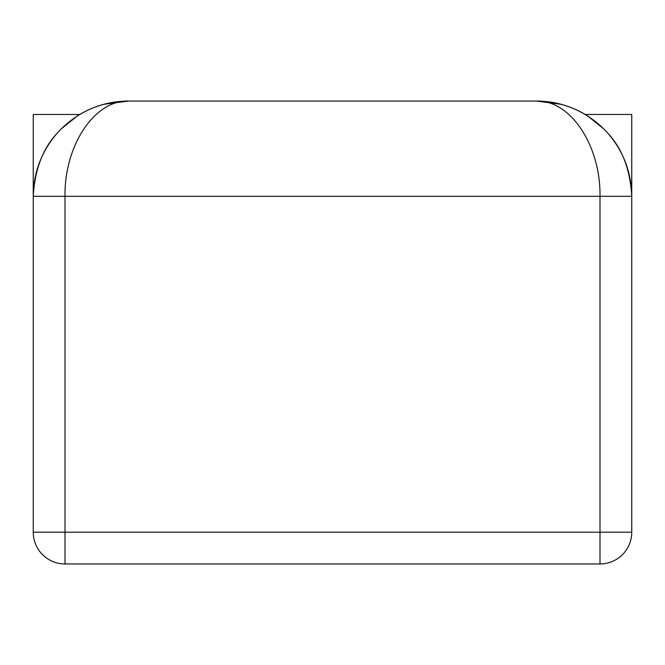 <?xml version="1.0" encoding="UTF-8"?>
<svg xmlns="http://www.w3.org/2000/svg" width="665" height="665" viewBox="0 0 665 665"><rect width="100%" height="100%" fill="white"/><g stroke="black" fill="none" stroke-linecap="round" stroke-linejoin="round"><path stroke-width="1" d="M599.996 563.962L599.996 532.2L631.75 532.2A31.754 31.754 0 0 1 599.996 563.962L65.004 563.962A31.754 31.754 0 0 1 33.25 532.2L33.25 196.308L65.004 196.308C64.297 145.386 94.571 99.974 128.52 101.038L536.48 101.038L561.21 104.305M604.452 129.55C585.591 110.989 562.939 101.479 536.48 101.038C570.429 99.974 600.703 145.386 599.996 196.308L631.75 196.308L631.75 532.2L631.75 114.471L585.258 114.471C570.262 105.66 554.07 101.18 536.672 101.038M587.951 116.2L603.845 128.944L587.985 116.159C572.257 106.209 555.084 101.171 536.48 101.038L128.52 101.038C111.055 101.147 94.796 105.627 79.742 114.471L33.25 114.471L33.25 532.2L599.996 532.2L599.996 196.308L65.004 196.308L65.004 563.962M60.548 129.55C79.401 110.989 102.061 101.487 128.511 101.038L103.79 104.305M603.845 128.944L607.802 133.141C623.429 151.263 631.418 172.293 631.75 196.225C630.204 169.567 622.216 148.544 607.793 133.15M128.22 101.038L128.511 101.038C109.916 101.171 92.743 106.209 77.015 116.159L61.155 128.944L57.198 133.141C41.571 151.263 33.583 172.293 33.25 196.225C34.796 169.567 42.784 148.544 57.207 133.15M77.049 116.2L61.155 128.944"/></g></svg>
